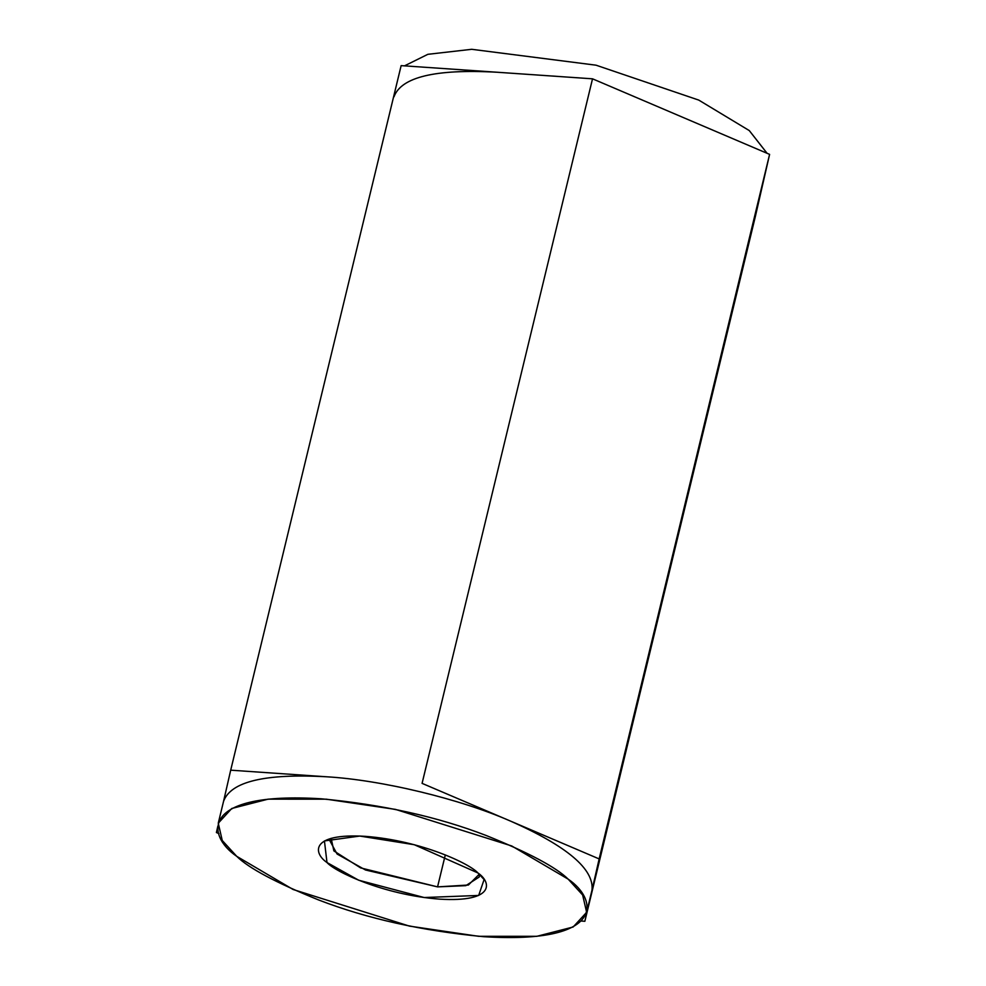 <?xml version="1.0" encoding="UTF-8"?>
<svg xmlns="http://www.w3.org/2000/svg" width="986" height="986" viewBox="0 0 986 986"><rect width="100%" height="100%" fill="white"/><g stroke="black" fill="none" stroke-linecap="round" stroke-linejoin="round"><path stroke-width="1.48" d="M404.494 65.865L427.862 54.316L471.702 49.3L596.086 65.199L698.778 100.104L749.286 130.583L767.071 153.286L749.286 130.583L698.778 100.104L596.086 65.199L471.702 49.3L427.862 54.316L404.494 65.865M755.301 216.735L584.858 921.281L581.506 921.047L584.858 921.281L755.301 216.735L769.598 154.371L599.155 858.917L584.858 921.281L599.155 858.917L769.598 154.371L592.524 78.818L422.082 783.365L599.155 858.917L510.612 821.141C567.061 846.148 594.188 869.134 592.007 890.099C594.188 869.134 567.061 846.148 510.612 821.141L422.082 783.365L592.524 78.818L401.142 65.631L230.699 770.177L326.391 776.771C381.372 779.938 460.006 798.882 510.612 821.141C460.006 798.882 381.372 779.938 326.391 776.771L230.699 770.177L401.142 65.631L592.524 78.818L681.067 116.594L769.598 154.371L755.301 216.735M216.402 832.541L217.82 826.317L216.402 832.541L218.929 833.614L216.402 832.541M223.551 801.359L230.699 770.177L223.551 801.359C230.712 781.59 264.988 773.394 326.391 776.771C264.988 773.394 230.712 781.59 223.551 801.359L218.263 823.187L231.759 808.483L268.069 799.165L326.267 799.178L395.485 809.395L511.759 845.976L568.195 879.167C556.252 867.335 528.927 852.779 486.209 835.512C437.673 816.79 382.63 804.551 321.066 798.783C199.492 791.277 206.247 835.697 236.714 856.316C248.645 868.148 275.969 882.704 318.688 899.984C367.223 918.693 422.279 930.944 483.843 936.7C605.404 944.218 598.662 899.799 568.195 879.167L582.652 895.017L586.633 912.309L573.137 927L536.84 936.318L478.629 936.306L409.412 926.1L293.138 889.508L236.714 856.316L222.244 840.479L218.263 823.187M477.902 872.943C491.767 882.334 494.849 902.56 439.497 899.133C383.147 894.857 334.796 871.513 326.995 862.54C313.129 853.149 310.06 832.936 365.399 836.35C421.749 840.627 470.1 863.97 477.902 872.943L414.28 844.719L359.791 836.054L324.431 840.935L326.995 862.54L358.682 880.215L424.153 897.531L478.666 895.448L484.101 879.561L477.902 872.943M437.562 886.882L465.848 885.65L479.221 876.998L479.307 874.175L468.399 885.021L437.562 886.882L445.302 854.911L437.562 886.882L360.617 867.902L333.872 850.906L331.148 838.334L329.94 840.885L337.064 854.012L365.523 869.997L437.562 886.882M586.633 912.309L592.007 890.099M496.833 72.224C435.43 68.847 401.154 77.044 393.993 96.813C401.154 77.044 435.43 68.847 496.833 72.224M762.449 185.553L768.18 160.582"/></g></svg>
